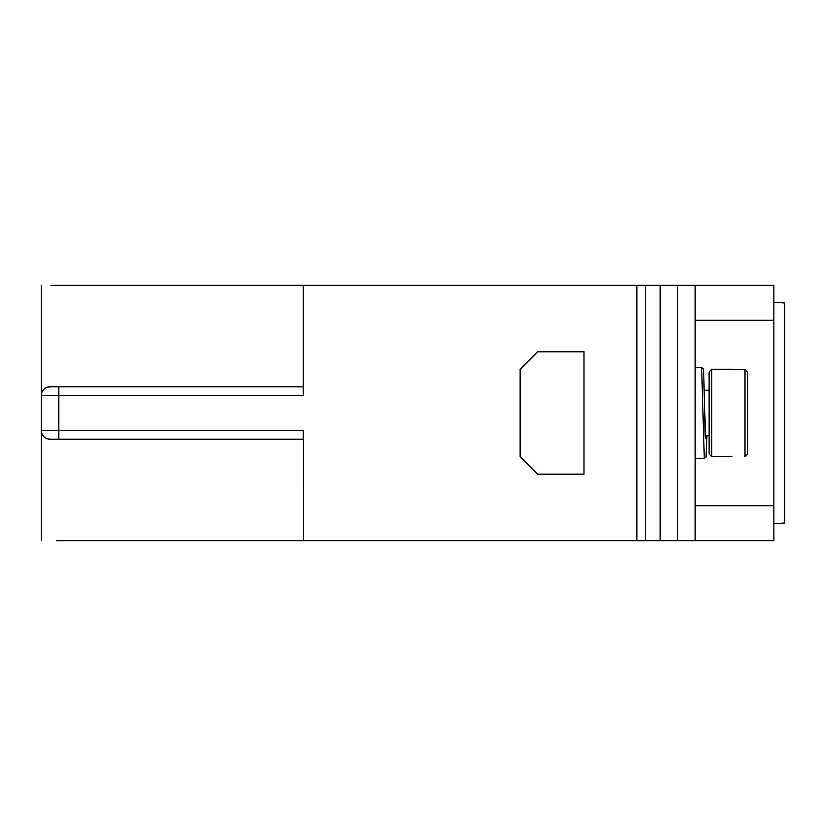 <?xml version="1.0" encoding="UTF-8"?>
<svg xmlns="http://www.w3.org/2000/svg" width="826" height="826" viewBox="0 0 826 826"><rect width="100%" height="100%" fill="white"/><g stroke="black" fill="none" stroke-linecap="round" stroke-linejoin="round"><path stroke-width="1.24" d="M706.498 435.767L705.796 437.914L704.692 410.945M695.141 320.292L773.859 320.292L773.859 285.311L695.141 285.311L695.141 540.689L773.859 540.689L773.859 320.292L773.859 505.708L695.141 505.708M695.141 510.138L695.141 540.359M695.141 315.904L695.141 285.6M695.141 452.896L695.141 454.073M695.141 285.311L303.214 285.311L303.214 395.509L41.3 395.509A8.745 8.745 132 0 1 50.045 386.764L47.402 387.167M50.975 285.311L303.214 285.311M55.146 285.311L303.679 285.311M695.141 540.689L56.457 540.689M636.898 285.311L636.898 540.689M303.679 540.689L303.214 430.491L303.214 439.236L50.045 439.236L303.214 439.236M41.3 285.311L41.3 540.689L41.3 285.311M47.402 438.823L50.045 439.236A8.745 8.745 90 0 1 41.3 430.491L41.723 433.185M43.024 435.705L44.841 437.522M50.045 386.764L303.214 386.764M44.769 388.53L43.169 390.109M41.744 392.753L41.3 395.509M537.633 351.783L583.982 351.783L537.633 351.783L520.132 369.274L520.132 456.726L537.633 474.217L583.982 474.217L583.982 351.783L583.982 474.217L537.633 474.217L520.132 456.726L520.132 369.274L537.633 351.783M773.859 523.787L784.7 523.023L784.7 302.977L773.859 302.213M660.16 285.311L660.16 540.689M704.268 390.233L709.131 390.233M709.131 435.767L705.621 435.767M744.99 456.417L747.613 453.773L744.99 456.417L744.99 369.583L731.877 369.274L711.764 369.274L709.131 371.896L709.131 454.104L711.764 456.726L731.877 456.417M711.764 369.274L711.764 456.726M731.877 369.583L744.99 369.583L747.613 372.227L744.99 369.583M747.613 453.773L747.613 372.227M695.141 367.518L701.646 367.518L704.31 458.471L706.096 456.943L706.932 435.767L705.208 436.293L704.733 413M645.509 540.689L645.509 285.311M41.3 430.491L303.214 430.491M58.791 386.764L58.791 439.236M677.65 540.689L677.65 285.311M705.084 423.562L705.858 438.482M695.564 458.482L704.31 458.482M701.646 367.518L703.432 369.057L703.711 372.237L705.208 436.293"/></g></svg>
